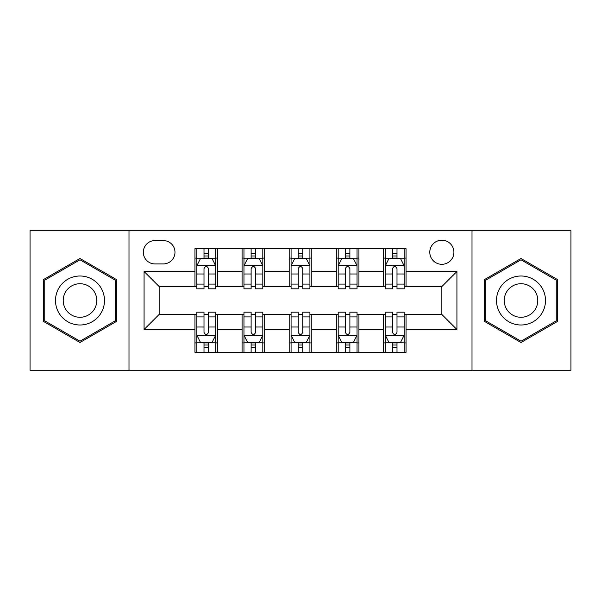 <?xml version="1.0" encoding="UTF-8"?>
<svg xmlns="http://www.w3.org/2000/svg" width="601" height="601" viewBox="0 0 601 601"><rect width="100%" height="100%" fill="white"/><g stroke="black" fill="none" stroke-linecap="round" stroke-linejoin="round"><path stroke-width="0.9" d="M441.848 240.19A12.065 12.065 0 0 0 429.79 252.255A12.065 12.065 0 0 0 441.848 264.312A12.065 12.065 0 0 0 453.913 252.255A12.065 12.065 0 0 0 441.848 240.19M472.003 370.231L570.95 370.231L570.95 230.769L472.003 230.769L472.003 370.231L128.997 370.231L128.997 230.769L30.05 230.769L30.05 370.231L128.997 370.231M155.005 263.937L163.299 263.937A11.682 11.682 0 0 0 174.981 252.255A11.682 11.682 0 0 0 163.299 240.565L155.005 240.565A11.682 11.682 0 0 0 143.316 252.255A11.682 11.682 0 0 0 155.005 263.937M472.003 230.769L128.997 230.769M194.957 329.521L144.075 329.521L144.075 271.479L194.957 271.479L194.957 286.557L159.152 286.557L159.152 314.443L194.957 314.443L194.957 352.329L406.043 352.329L406.043 314.443L441.848 314.443L441.848 286.557L406.043 286.557L406.043 271.479L456.925 271.479L456.925 329.521L406.043 329.521M406.043 271.479L406.043 248.671L194.957 248.671L194.957 271.479M383.423 248.671L383.423 286.557L385.309 286.557M392.476 286.557L396.998 286.557M404.157 286.557L406.043 286.557M383.423 286.557L357.039 286.557M336.312 248.671L336.312 286.557L338.19 286.557M345.357 286.557L349.88 286.557M336.312 286.557L309.921 286.557M289.194 248.671L289.194 286.557L291.079 286.557M298.239 286.557L302.761 286.557M289.194 286.557L262.81 286.557M242.075 248.671L242.075 286.557L243.961 286.557M251.12 286.557L255.643 286.557M242.075 286.557L215.691 286.557M194.957 286.557L196.843 286.557M204.002 286.557L208.524 286.557M194.957 314.443L196.843 314.443M204.002 314.443L208.524 314.443M215.691 314.443L217.577 314.443L217.577 352.329M243.961 314.443L217.577 314.443M251.12 314.443L255.643 314.443M262.81 314.443L264.688 314.443L264.688 352.329M291.079 314.443L264.688 314.443M298.239 314.443L302.761 314.443M309.921 314.443L311.806 314.443L311.806 352.329M338.19 314.443L311.806 314.443M345.357 314.443L349.88 314.443M357.039 314.443L358.925 314.443L358.925 352.329M385.309 314.443L358.925 314.443M392.476 314.443L396.998 314.443M404.157 314.443L406.043 314.443M217.577 248.671L217.577 286.557M194.957 258.092L196.843 258.092M204.002 258.092L208.524 258.092M215.691 258.092L217.577 258.092M194.957 342.908L196.843 342.908M204.002 342.908L208.524 342.908M215.691 342.908L217.577 342.908M242.075 314.443L242.075 352.329M264.688 248.671L264.688 286.557M242.075 258.092L243.961 258.092M251.12 258.092L255.643 258.092M262.81 258.092L264.688 258.092M242.075 342.908L243.961 342.908M251.12 342.908L255.643 342.908M262.81 342.908L264.688 342.908M289.194 314.443L289.194 352.329M289.194 342.908L291.079 342.908M298.239 342.908L302.761 342.908M309.921 342.908L311.806 342.908M311.806 248.671L311.806 286.557M289.194 258.092L291.079 258.092M298.239 258.092L302.761 258.092M309.921 258.092L311.806 258.092M336.312 314.443L336.312 352.329M336.312 342.908L338.19 342.908M345.357 342.908L349.88 342.908M357.039 342.908L358.925 342.908M358.925 248.671L358.925 286.557M336.312 258.092L338.19 258.092M345.357 258.092L349.88 258.092M357.039 258.092L358.925 258.092M383.423 314.443L383.423 352.329M383.423 342.908L385.309 342.908M392.476 342.908L396.998 342.908M404.157 342.908L406.043 342.908M383.423 258.092L385.309 258.092M392.476 258.092L396.998 258.092M404.157 258.092L406.043 258.092M159.152 286.557L144.075 271.479M159.152 314.443L144.075 329.521M456.925 271.479L441.848 286.557M456.925 329.521L441.848 314.443M79.993 342.502L116.369 321.497L116.369 279.503L79.993 258.498L43.618 279.503L43.618 321.497L79.993 342.502M557.382 279.503L521.007 258.498L484.631 279.503L484.631 321.497L521.007 342.502L557.382 321.497L557.382 279.503M208.524 253.569L204.002 253.569M215.691 284.093L208.524 284.093L208.524 288.818L215.691 288.818L215.691 265.822L211.92 258.28L200.614 258.28L196.843 265.822L196.843 288.818L204.002 288.818L204.002 284.093L196.843 284.093M196.843 265.822L196.843 248.671M215.691 265.822L215.691 248.671M204.002 258.28L204.002 248.671M208.524 248.671L208.524 258.28M208.524 284.093L208.524 268.647C207.022 265.747 205.512 265.747 204.002 268.647L204.002 284.093M204.002 347.431L208.524 347.431M196.843 316.907L204.002 316.907L204.002 312.182L196.843 312.182L196.843 335.178L200.614 342.72L211.92 342.72L215.691 335.178L215.691 312.182L208.524 312.182L208.524 316.907L215.691 316.907M215.691 335.178L215.691 352.329M196.843 335.178L196.843 352.329M208.524 342.72L208.524 352.329M204.002 352.329L204.002 342.72M204.002 316.907L204.002 332.353C205.512 335.253 207.022 335.253 208.524 332.353L208.524 316.907M255.643 253.569L251.12 253.569M262.81 284.093L255.643 284.093L255.643 288.818L262.81 288.818L262.81 265.822L259.039 258.28L247.732 258.28L243.961 265.822L243.961 288.818L251.12 288.818L251.12 284.093L243.961 284.093M243.961 265.822L243.961 248.671M262.81 265.822L262.81 248.671M251.12 258.28L251.12 248.671M255.643 248.671L255.643 258.28M255.643 284.093L255.643 268.647C254.14 265.747 252.63 265.747 251.12 268.647L251.12 284.093M302.761 253.569L298.239 253.569M309.921 284.093L302.761 284.093L302.761 288.818L309.921 288.818L309.921 265.822L306.157 258.28L294.843 258.28L291.079 265.822L291.079 288.818L298.239 288.818L298.239 284.093L291.079 284.093M291.079 265.822L291.079 248.671M309.921 265.822L309.921 248.671M298.239 258.28L298.239 248.671M302.761 248.671L302.761 258.28M302.761 284.093L302.761 268.647C301.259 265.747 299.749 265.747 298.239 268.647L298.239 284.093M349.88 253.569L345.357 253.569M357.039 284.093L349.88 284.093L349.88 288.818L357.039 288.818L357.039 265.822L353.268 258.28L341.961 258.28L338.19 265.822L338.19 288.818L345.357 288.818L345.357 284.093L338.19 284.093M338.19 265.822L338.19 248.671M357.039 265.822L357.039 248.671M345.357 258.28L345.357 248.671M349.88 248.671L349.88 258.28M349.88 284.093L349.88 268.647C348.37 265.747 346.867 265.747 345.357 268.647L345.357 284.093M251.12 347.431L255.643 347.431M243.961 316.907L251.12 316.907L251.12 312.182L243.961 312.182L243.961 335.178L247.732 342.72L259.039 342.72L262.81 335.178L262.81 312.182L255.643 312.182L255.643 316.907L262.81 316.907M262.81 335.178L262.81 352.329M243.961 335.178L243.961 352.329M255.643 342.72L255.643 352.329M251.12 352.329L251.12 342.72M251.12 316.907L251.12 332.353C252.63 335.253 254.133 335.253 255.643 332.353L255.643 316.907M298.239 347.431L302.761 347.431M291.079 316.907L298.239 316.907L298.239 312.182L291.079 312.182L291.079 335.178L294.843 342.72L306.157 342.72L309.921 335.178L309.921 312.182L302.761 312.182L302.761 316.907L309.921 316.907M309.921 335.178L309.921 352.329M291.079 335.178L291.079 352.329M302.761 342.72L302.761 352.329M298.239 352.329L298.239 342.72M298.239 316.907L298.239 332.353C299.741 335.253 301.251 335.253 302.761 332.353L302.761 316.907M345.357 347.431L349.88 347.431M338.19 316.907L345.357 316.907L345.357 312.182L338.19 312.182L338.19 335.178L341.961 342.72L353.268 342.72L357.039 335.178L357.039 312.182L349.88 312.182L349.88 316.907L357.039 316.907M357.039 335.178L357.039 352.329M338.19 335.178L338.19 352.329M349.88 342.72L349.88 352.329M345.357 352.329L345.357 342.72M345.357 316.907L345.357 332.353C346.86 335.253 348.37 335.253 349.88 332.353L349.88 316.907M396.998 253.569L392.476 253.569M404.157 284.093L396.998 284.093L396.998 288.818L404.157 288.818L404.157 265.822L400.386 258.28L389.08 258.28L385.309 265.822L385.309 288.818L392.476 288.818L392.476 284.093L385.309 284.093M385.309 265.822L385.309 248.671M404.157 265.822L404.157 248.671M392.476 258.28L392.476 248.671M396.998 248.671L396.998 258.28M396.998 284.093L396.998 268.647C395.488 265.747 393.978 265.747 392.476 268.647L392.476 284.093M392.476 347.431L396.998 347.431M385.309 316.907L392.476 316.907L392.476 312.182L385.309 312.182L385.309 335.178L389.08 342.72L400.386 342.72L404.157 335.178L404.157 312.182L396.998 312.182L396.998 316.907L404.157 316.907M404.157 335.178L404.157 352.329M385.309 335.178L385.309 352.329M396.998 342.72L396.998 352.329M392.476 352.329L392.476 342.72M392.476 316.907L392.476 332.353C393.978 335.253 395.488 335.253 396.998 332.353L396.998 316.907M101.208 288.247A24.498 24.498 0 0 0 67.74 279.285A24.498 24.498 0 0 0 58.778 312.753A24.498 24.498 0 0 0 92.246 321.715A24.498 24.498 0 0 0 101.208 288.247M94.522 292.116A16.775 16.775 0 0 0 71.609 285.971A16.775 16.775 0 0 0 65.464 308.884A16.775 16.775 0 0 0 88.377 315.029A16.775 16.775 0 0 0 94.522 292.116M79.993 341.195L44.752 320.851L44.752 280.149L79.993 259.805L115.234 280.149L115.234 320.851L79.993 341.195M521.007 324.998A24.498 24.498 0 0 0 545.505 300.5A24.498 24.498 0 0 0 521.007 276.002A24.498 24.498 0 0 0 496.509 300.5A24.498 24.498 0 0 0 521.007 324.998M521.007 317.275A16.775 16.775 0 0 0 537.782 300.5A16.775 16.775 0 0 0 521.007 283.725A16.775 16.775 0 0 0 504.231 300.5A16.775 16.775 0 0 0 521.007 317.275M485.766 280.149L521.007 259.805L556.248 280.149L556.248 320.851L521.007 341.195L485.766 320.851L485.766 280.149M242.075 329.521L217.577 329.521M242.075 271.479L217.577 271.479M289.194 271.479L264.688 271.479M289.194 329.521L264.688 329.521M336.312 271.479L311.806 271.479M336.312 329.521L311.806 329.521M383.423 271.479L358.925 271.479M383.423 329.521L358.925 329.521M215.594 265.634L196.94 265.634M196.843 258.738L200.388 258.738M212.145 258.738L215.691 258.738M204.002 273.988L196.843 273.988M215.691 273.988L208.524 273.988M208.524 255.973L204.002 255.973M196.94 335.366L215.594 335.366M215.691 342.262L212.145 342.262M200.388 342.262L196.843 342.262M208.524 327.012L215.691 327.012M196.843 327.012L204.002 327.012M204.002 345.027L208.524 345.027M262.712 265.634L244.051 265.634M243.961 258.738L247.507 258.738M259.264 258.738L262.81 258.738M251.12 273.988L243.961 273.988M262.81 273.988L255.643 273.988M255.643 255.973L251.12 255.973M309.831 265.634L291.169 265.634M291.079 258.738L294.618 258.738M306.382 258.738L309.921 258.738M298.239 273.988L291.079 273.988M309.921 273.988L302.761 273.988M302.761 255.973L298.239 255.973M356.949 265.634L338.288 265.634M338.19 258.738L341.736 258.738M353.493 258.738L357.039 258.738M345.357 273.988L338.19 273.988M357.039 273.988L349.88 273.988M349.88 255.973L345.357 255.973M244.051 335.366L262.712 335.366M262.81 342.262L259.264 342.262M247.507 342.262L243.961 342.262M255.643 327.012L262.81 327.012M243.961 327.012L251.12 327.012M251.12 345.027L255.643 345.027M291.169 335.366L309.831 335.366M309.921 342.262L306.382 342.262M294.618 342.262L291.079 342.262M302.761 327.012L309.921 327.012M291.079 327.012L298.239 327.012M298.239 345.027L302.761 345.027M338.288 335.366L356.949 335.366M357.039 342.262L353.493 342.262M341.736 342.262L338.19 342.262M349.88 327.012L357.039 327.012M338.19 327.012L345.357 327.012M345.357 345.027L349.88 345.027M404.06 265.634L385.406 265.634M385.309 258.738L388.855 258.738M400.612 258.738L404.157 258.738M392.476 273.988L385.309 273.988M404.157 273.988L396.998 273.988M396.998 255.973L392.476 255.973M385.406 335.366L404.06 335.366M404.157 342.262L400.612 342.262M388.855 342.262L385.309 342.262M396.998 327.012L404.157 327.012M385.309 327.012L392.476 327.012M392.476 345.027L396.998 345.027"/></g></svg>
